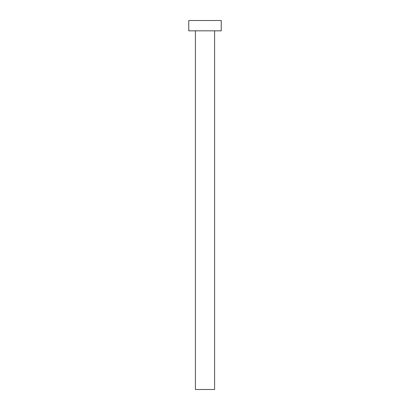 <?xml version="1.0" encoding="UTF-8"?>
<svg xmlns="http://www.w3.org/2000/svg" width="410" height="410" viewBox="0 0 410 410"><rect width="100%" height="100%" fill="white"/><g stroke="black" fill="none" stroke-linecap="round" stroke-linejoin="round"><path stroke-width="0.61" d="M195.406 30.832L195.406 389.5L214.594 389.5L214.594 30.832L214.594 389.5L195.406 389.5L195.406 30.832M188.764 20.5L188.764 30.832L221.236 30.832L221.236 20.5L188.764 20.5L188.764 30.832L221.236 30.832L221.236 20.5L188.764 20.5"/></g></svg>
